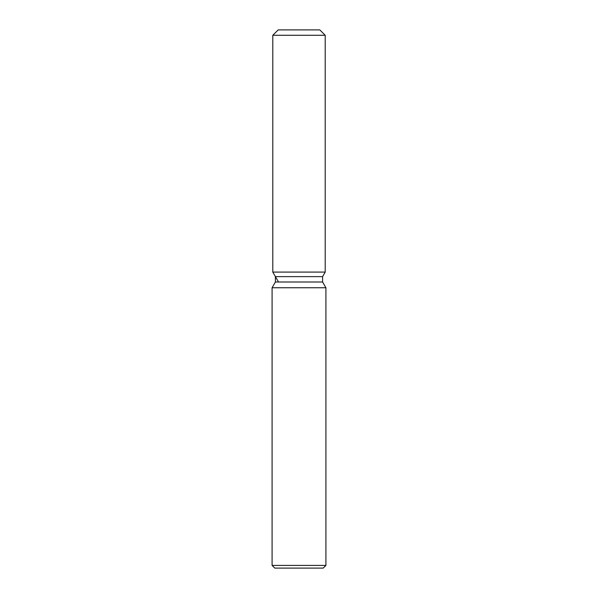 <?xml version="1.0" encoding="UTF-8"?>
<svg xmlns="http://www.w3.org/2000/svg" width="598" height="598" viewBox="0 0 598 598"><rect width="100%" height="100%" fill="white"/><g stroke="black" fill="none" stroke-linecap="round" stroke-linejoin="round"><path stroke-width="0.9" d="M319.825 29.9L278.175 29.9L319.825 29.9L325.207 35.282L325.207 272.09L299 272.09L325.207 272.09L322.591 276.627L322.591 282.002L325.91 287.75L325.91 565.409L272.09 565.409L274.781 568.1L323.219 568.1L325.91 565.409M322.591 282.002L275.409 282.002L275.409 276.627L322.591 276.627L325.207 272.09M275.409 282.002L272.09 287.75L325.91 287.75M278.175 29.9L272.793 35.282L272.793 272.09L299 272.09L272.793 272.09L275.409 276.627M272.793 35.282L325.207 35.282M272.09 287.75L272.09 565.409M278.175 281.411L272.793 272.09"/></g></svg>
